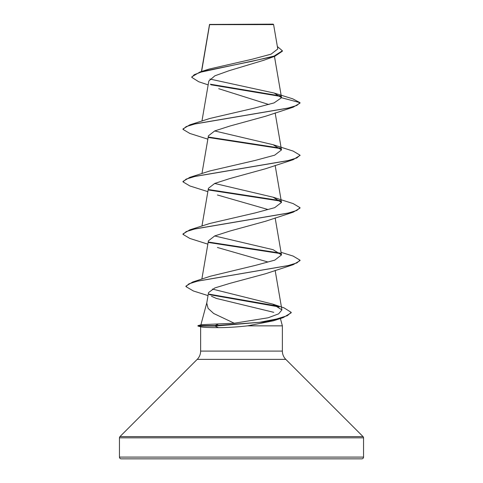 <?xml version="1.0" encoding="UTF-8"?>
<svg xmlns="http://www.w3.org/2000/svg" width="483" height="483" viewBox="0 0 483 483"><rect width="100%" height="100%" fill="white"/><g stroke="black" fill="none" stroke-linecap="round" stroke-linejoin="round"><path stroke-width="0.72" d="M208.161 84.881L198.73 81.754L191.763 77.34L191.763 76.9L200.004 71.985L209.109 69.075L252.09 59.246L271.066 54.168L277.785 48.97L273.601 24.591L273.161 24.15L209.556 24.434M273.601 24.591L209.592 24.651L201.61 71.484M234.243 323.224L268.18 317.772L278.655 313.835L281.921 309.893L272.756 304.115L284.016 307.846L291.195 312.356L291.195 312.797L283.165 317.639L273.251 320.833L247.604 325.844C237.044 327.033 227.294 327.631 218.364 327.637C208.789 327.619 203.029 327.371 201.085 326.9L197.958 326.061L197.958 325.627L215.038 325.627L218.66 323.912L234.243 323.224L213.661 313.479L208.107 308.383L206.748 303.113L208.553 292.565L214.832 287.94L230.059 283.316L265.596 273.734L293.145 264.702L197.607 281.112L188.907 283.847L185.931 286.582L193.375 290.977L208.034 295.596M119.452 457.093A1.757 1.757 0 0 0 121.203 458.85L361.797 458.85A1.757 1.757 0 0 0 363.548 457.093L119.452 457.093L119.452 437.84A1.757 1.757 0 0 1 119.965 436.602L197.197 359.37A11.701 11.701 0 0 0 200.626 351.093L200.626 326.78M280.412 318.508L282.374 325.844L282.374 351.093A11.701 11.701 0 0 0 285.803 359.37L363.035 436.602A1.757 1.757 0 0 1 363.548 437.84L363.548 457.093M206.796 302.805L200.892 324.842M197.958 325.627L201.393 324.709L218.66 323.912M211.433 296.224L216.293 298.409L273.764 312.326M247.604 325.844L282.374 325.844M191.763 77.34L194.208 74.702L201.188 72.064L274.893 56.239L263.875 60.236L229.262 70.645L214.85 75.825L208.831 81.011M218.714 88.697L268.898 104.545M281.523 97.723L300.015 102.68L296.834 105.451L287.62 108.216L189.855 124.837L209.93 118.444L254.511 108.083L274.06 102.909L281.523 97.723L274.247 93.068L292.764 98.834L300.015 102.68L300.015 103.114L293.145 107.208L265.596 116.24L229.98 126.021L214.748 130.917L208.433 135.814M299.997 155.399L293.145 159.704L265.596 168.736L229.968 178.523L214.748 183.419L208.445 188.31M217.422 194.987L267.715 209.435M300.015 207.678L296.828 210.443L287.62 213.214L189.855 229.836L209.924 223.442L255.169 212.931L274.682 207.678L281.498 202.419L273.07 197.191L293.139 203.584L300.015 207.678L300.015 208.113L293.145 212.206L265.596 221.238L229.962 231.025L214.748 235.915L208.451 240.812M217.428 247.489L267.715 261.931M272.756 304.115L212.351 289.057M281.052 252.319L293.139 256.081L300.015 260.174L296.924 262.903L287.971 265.632L192.699 282L210.552 276.185L255.628 265.33L274.809 260.126L281.498 254.921L273.07 249.687L214.663 235.952M273.07 197.191L214.663 183.455M273.07 144.695L293.145 151.088L300.015 155.176L296.828 157.947L287.62 160.718L189.855 177.333L209.93 170.94L255.193 160.428L274.688 155.176L281.498 149.923L273.07 144.695L214.657 130.953M274.247 93.068L209.918 79.049M281.021 96.497L210.999 84.791M274.893 56.239L282.392 51.192L282.392 50.757L277.369 46.543M280.454 95.948L210.304 84.211M200.004 71.985L251.734 61.371L274.109 56.064L282.392 50.757M209.441 24.675L209.441 25.098M293.145 107.208L195.38 123.823L186.166 126.594L182.985 129.366L189.861 133.459L207.853 139.152M208.843 137.546L280.816 148.643M293.145 159.704L195.38 176.325L186.172 179.096L182.985 181.862L189.861 185.955L207.853 191.648M208.849 190.042L280.81 201.145M293.145 212.206L195.38 228.821L186.172 231.592L182.985 234.364L189.855 238.451L207.853 244.15M208.861 242.544L280.81 253.641M300.015 260.174L300.015 260.615L293.145 264.702M209.332 294.63L279.198 306.928M283.165 317.639L265.101 321.853L215.038 326.061L215.038 325.627L259.606 322.312L276.59 318.991L287.355 315.677L291.195 312.356M189.855 124.837L182.985 128.931L182.985 129.366M208.59 137.063L280.237 148.1M189.855 177.333L182.985 181.427L182.985 181.862M208.596 189.559L280.231 200.596M189.855 229.836L182.985 233.923L182.985 234.364M208.608 242.061L280.237 253.092M192.699 282L185.931 286.141L185.931 286.582M208.928 294.117L277.725 306.125M197.958 326.061L215.038 326.061L218.364 327.637M363.548 437.84L119.452 437.84M363.035 436.602L119.965 436.602M285.803 359.37L197.197 359.37M282.374 351.093L200.626 351.093M209.507 24.512L201.441 71.538M274.459 56.39L281.504 97.451M208.825 81.005L201.948 121.07M275.147 112.901L281.498 149.923M208.427 135.814L201.948 173.572M275.147 165.403L281.498 202.419M208.427 188.31L201.948 226.068M275.147 217.899L281.498 254.921M208.427 240.806L201.858 279.096M275.147 270.402L281.921 309.893M300.015 155.176L300.015 155.617"/></g></svg>
